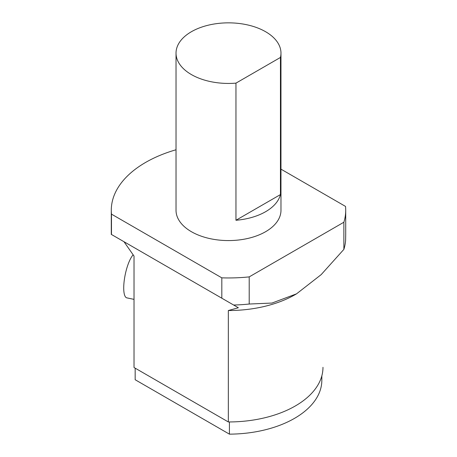 <?xml version="1.0" encoding="UTF-8"?>
<svg xmlns="http://www.w3.org/2000/svg" width="457" height="457" viewBox="0 0 457 457"><rect width="100%" height="100%" fill="white"/><g stroke="black" fill="none" stroke-linecap="round" stroke-linejoin="round"><path stroke-width="0.69" d="M345.715 234.384L345.606 240.388A117.215 67.676 180 0 1 343.875 249.373L321.174 274.628L296.542 293.84L271.978 303.06L249.208 304.031L249.208 276.885A117.215 67.676 180 0 1 221.816 277.845L221.816 298.198L238.365 307.755L123.996 241.719L134.027 256.086L134.027 367.411A94.473 54.543 180 0 1 134.027 367.314M249.208 276.885L343.875 222.233L343.875 249.373M280.975 169.153L345.526 206.421A117.215 67.676 180 0 1 345.715 210.277A117.215 67.676 180 0 1 343.875 222.233M221.816 298.198L111.474 234.492L111.474 214.133A117.215 67.676 180 0 1 111.285 210.277A117.215 67.676 180 0 1 176.025 149.765M111.474 214.133L221.816 277.845M133.141 254.852A22.741 6.352 101.9 0 0 124.43 279.107A22.741 6.352 101.9 0 0 126.829 297.861L134.027 299.375M322.973 367.411L322.973 367.314A94.473 54.543 180 0 1 322.973 367.411A94.473 54.543 180 0 1 228.334 421.954L134.027 367.502A94.473 54.543 180 0 1 134.027 367.411M134.027 367.502L134.027 256.086M296.542 293.84L295.302 294.554A94.473 54.543 180 0 1 228.334 310.532L228.334 421.954M249.208 304.031A117.215 67.676 180 0 1 233.647 305.03M238.365 307.755L228.334 310.532M135.169 368.165L135.169 379.733L229.42 434.15L229.42 421.948M229.42 434.15A93.337 53.886 0 0 0 321.831 380.795L321.831 375.865M235.955 220.268L280.444 194.585A52.475 30.293 180 0 1 235.955 220.268L235.955 83.134L280.444 57.451A52.475 30.293 0 0 0 280.975 53.143A52.475 30.293 0 0 0 228.5 22.85A52.475 30.293 0 0 0 176.025 53.143A52.475 30.293 0 0 0 235.955 83.134M280.444 194.585L280.444 57.451M176.025 53.143L176.025 210.277A52.475 30.293 0 0 0 191.397 231.699A52.475 30.293 0 0 0 235.955 240.268A52.475 30.293 0 0 0 280.975 210.277L280.975 53.143M345.715 210.277L345.715 234.464M111.285 210.277L111.285 234.464"/></g></svg>
